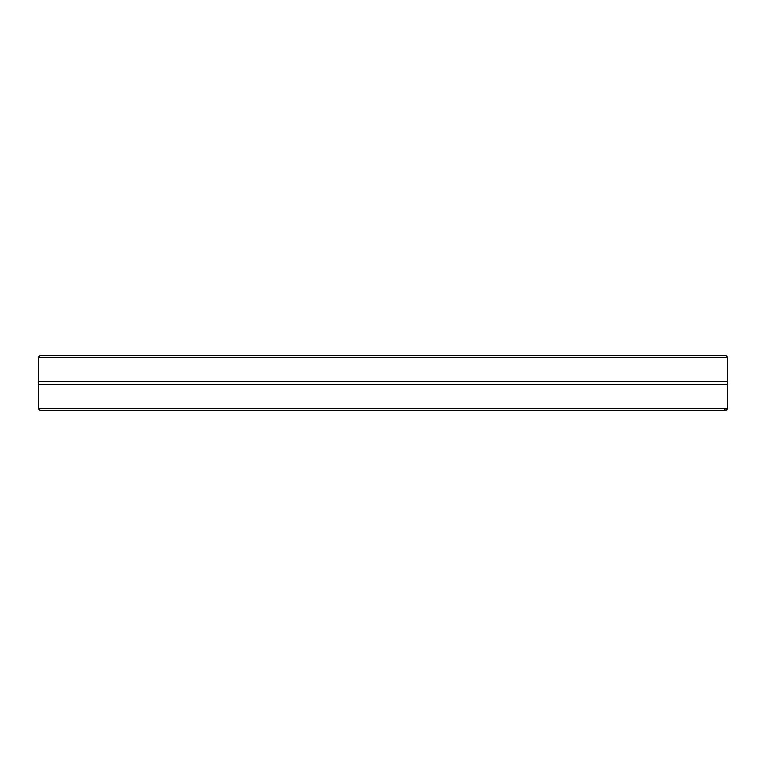 <?xml version="1.0" encoding="UTF-8"?>
<svg xmlns="http://www.w3.org/2000/svg" width="766" height="766" viewBox="0 0 766 766"><rect width="100%" height="100%" fill="white"/><g stroke="black" fill="none" stroke-linecap="round" stroke-linejoin="round"><path stroke-width="1.15" d="M727.7 408.69L38.3 408.69L40.234 410.624L723.631 410.624C725.287 409.14 725.45 409.14 724.119 410.624L723.631 410.624C725.287 409.14 725.45 409.14 724.119 410.624L725.766 410.624L727.7 408.69L727.7 384.455L38.3 384.455A2.911 2.911 0 0 0 38.3 381.545L727.7 381.545L727.7 357.31L38.3 357.31L40.234 355.376L725.766 355.376L727.7 357.31M727.7 384.455A2.911 2.911 0 0 1 727.7 381.545M38.3 381.545L38.3 357.31M38.3 408.69L38.3 384.455"/></g></svg>

